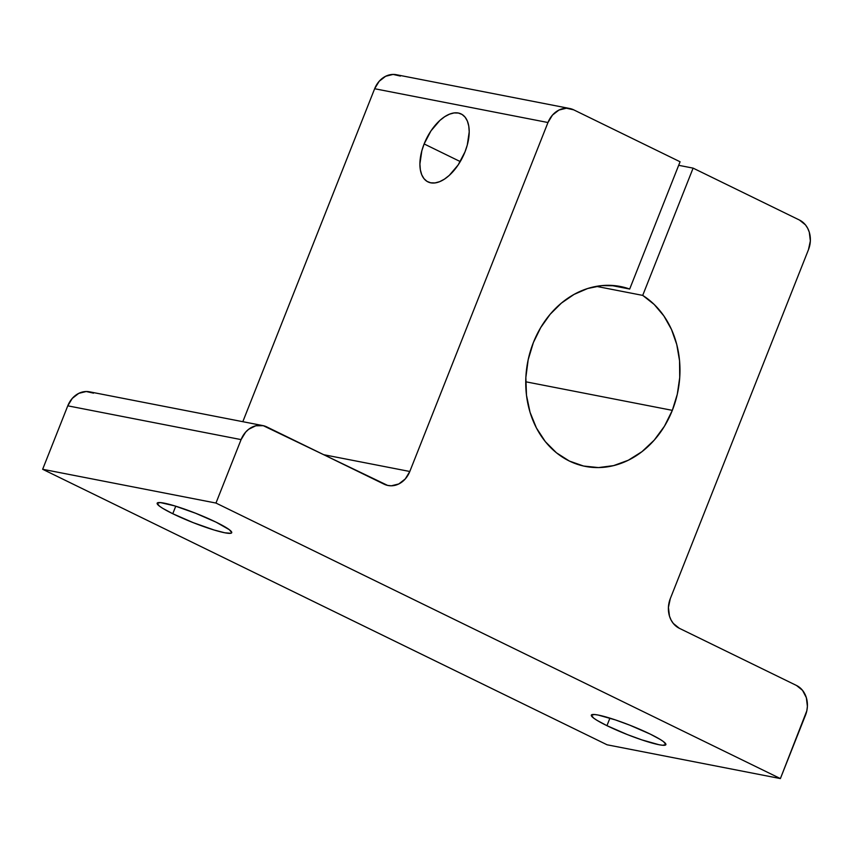 <?xml version="1.0" encoding="UTF-8"?>
<svg xmlns="http://www.w3.org/2000/svg" width="853" height="853" viewBox="0 0 853 853"><rect width="100%" height="100%" fill="white"/><g stroke="black" fill="none" stroke-linecap="round" stroke-linejoin="round"><path stroke-width="1.28" d="M172.775 513.73A40.102 4.819 21.6 0 1 157.155 503.195A40.102 4.819 21.6 0 1 178.138 506.959A40.102 4.819 21.6 0 1 216.097 522.175L229.34 529.713L231.739 532.635L230.8 533.274L224.829 532.794L214.22 530.044L193.311 522.686L172.775 513.73L162.784 508.377L159.532 506.202L157.133 503.27L160.396 502.577L174.652 505.861L195.561 513.229L216.097 522.175A40.102 4.819 21.6 0 1 231.717 532.72A40.102 4.819 21.6 0 1 210.734 528.956A40.102 4.819 21.6 0 1 172.775 513.73L175.75 506.202L172.775 513.73M606.941 725.668A40.102 4.819 21.6 0 1 591.321 715.134A40.102 4.819 21.6 0 1 612.305 718.887A40.102 4.819 21.6 0 1 650.274 734.113L660.254 739.466L663.506 741.641L665.916 744.573L662.642 745.266L658.996 744.722L641.84 739.882L627.477 734.625L606.941 725.668L596.961 720.316L593.709 718.141L591.3 715.209L594.573 714.515L598.22 715.059L615.376 719.9L629.738 725.157L650.274 734.113A40.102 4.819 21.6 0 1 665.884 744.648A40.102 4.819 21.6 0 1 644.911 740.894A40.102 4.819 21.6 0 1 606.941 725.668L609.927 718.141L606.941 725.668M464.981 151.909A37.809 20.312 116 0 1 427.971 181.902A37.809 20.312 116 0 1 424.133 143.944L460.257 161.58L424.133 143.944L421.83 150.832L419.9 164L420.348 169.79L421.723 174.726L423.973 178.64L427.022 181.38L430.744 182.819L434.987 182.926L439.604 181.689L444.413 179.151L449.232 175.419L458.146 164.96L464.981 151.909L467.284 145.021L469.214 131.852L468.766 126.063L467.391 121.126L465.141 117.213L462.091 114.473L458.37 113.033L454.127 112.927L449.51 114.163L444.701 116.701L439.881 120.433L430.968 130.893L424.133 143.944A37.809 20.312 116 0 1 461.142 113.95A37.809 20.312 116 0 1 464.981 151.909M672.324 410.357A91.655 76.514 -79 0 1 585.318 466.399A91.655 76.514 -79 0 1 533.381 342.533L540.717 327.584L550.153 314.288L561.391 303.114L574.026 294.424L587.653 288.517L601.781 285.606L615.962 285.787L629.685 289.039L680.076 161.771L573.706 109.845L680.076 161.771L629.685 289.039L610.812 285.36L629.685 289.039A91.655 76.514 -79 0 0 620.387 286.491A91.655 76.514 -79 0 0 533.381 342.533L528.188 359.689L525.853 377.495L526.482 395.248L530.044 412.287L536.409 427.95L545.323 441.63L556.455 452.804L569.356 461.046L583.559 466.037L598.497 467.583L613.595 465.621L628.288 460.247L642 451.642L654.219 440.148L664.455 426.201L672.324 410.357L525.736 381.781L672.324 410.357A91.655 76.514 -79 0 0 642.714 295.394L654.155 304.425L663.858 315.909L671.482 329.439L676.77 344.569L679.553 360.787L679.724 377.538L677.293 394.246L672.324 410.357M596.354 286.363L642.714 295.394L596.354 286.363M805.509 715.123L780.388 778.576L607.069 744.786L780.388 778.576L215.969 503.057L42.65 469.278L607.069 744.786L42.65 469.278L215.969 503.057L241.09 439.604L67.771 405.825L42.65 469.278L67.771 405.825L241.09 439.604L215.969 503.057L780.388 778.576L806.81 710.837L807.396 706.38L806.352 697.679L802.534 690.354L796.521 685.492L679.297 628.277L673.284 623.415L671.055 620.003L669.466 616.079L668.421 607.389L670.298 598.646L808.463 249.684L810.35 240.941L809.305 232.24L807.716 228.327L805.488 224.904L799.474 220.053L693.105 168.126L799.474 220.053A22.914 19.129 -79 0 1 808.463 249.684L670.298 598.646A22.914 19.129 -79 0 0 679.297 628.277L796.521 685.492A22.914 19.129 -79 0 1 805.509 715.123M678.668 165.311L693.105 168.126L642.714 295.394L693.105 168.126L678.668 165.311M400.388 76.066L393.105 74.424L385.652 76.258L379.169 81.291L374.648 88.733L242.817 421.691L374.648 88.733L547.967 122.523L409.803 471.485L405.271 478.938L398.788 483.96L391.346 485.794L387.603 485.4L263.278 425.69L255.772 425.786L248.671 429.283L245.621 432.162L241.09 439.604A22.914 19.129 -79 0 1 262.841 425.594A22.914 19.129 -79 0 1 266.829 426.937L384.063 484.163A22.914 19.129 -79 0 0 388.051 485.496A22.914 19.129 -79 0 0 409.803 471.485L323.735 454.713L409.803 471.485L547.967 122.523A22.914 19.129 -79 0 1 569.719 108.502A22.914 19.129 -79 0 1 573.706 109.845L566.424 108.214L558.971 110.048L552.488 115.07L547.967 122.523L374.648 88.733A22.914 19.129 101 0 1 396.4 74.723L569.719 108.502M93.51 393.148L86.228 391.516L78.775 393.35L72.302 398.372L67.771 405.825A22.914 19.129 101 0 1 89.522 391.815L262.841 425.594"/></g></svg>
